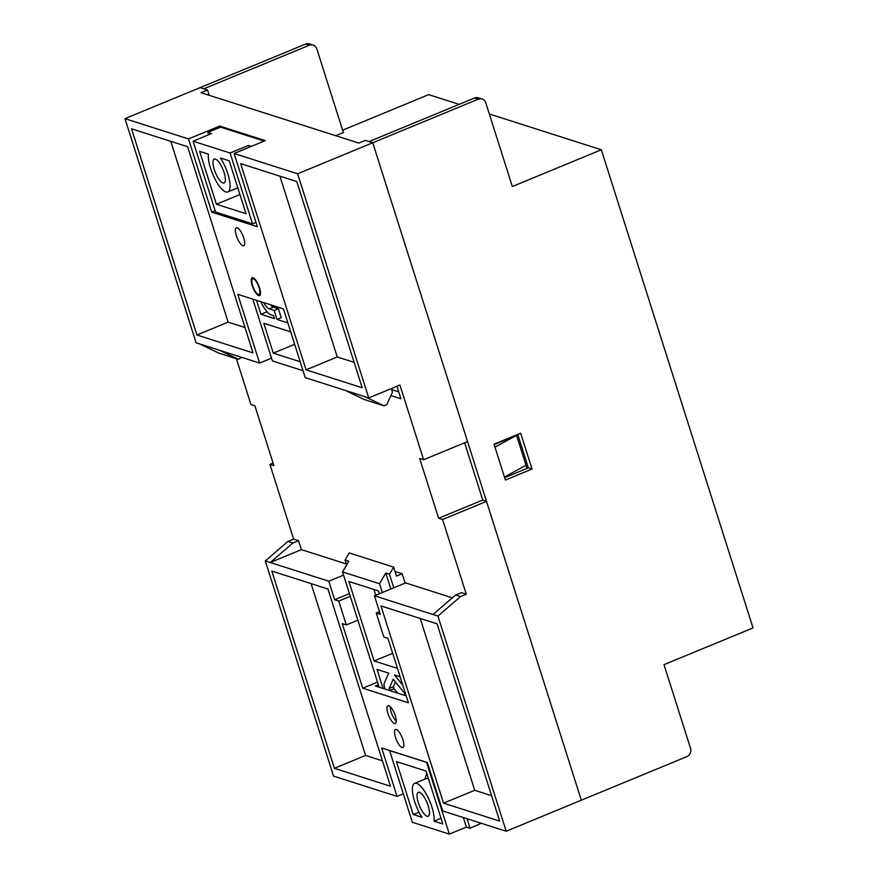 <?xml version="1.0" encoding="UTF-8"?>
<svg xmlns="http://www.w3.org/2000/svg" width="878" height="878" viewBox="0 0 878 878"><rect width="100%" height="100%" fill="white"/><g stroke="black" fill="none" stroke-linecap="round" stroke-linejoin="round"><path stroke-width="1.32" d="M253.018 277.7A9.702 3.073 -112.4 0 0 252.162 277.7A9.702 3.073 -112.4 0 0 252.568 286.667A9.702 3.073 -112.4 0 0 258.714 295.634A9.702 3.073 -112.4 0 0 259.57 295.634A9.702 3.073 -112.4 0 0 259.164 286.678A9.702 3.073 -112.4 0 0 253.018 277.7M237.192 227.797A9.702 3.073 -112.4 0 0 236.336 227.797A9.702 3.073 -112.4 0 0 236.731 236.764A9.702 3.073 -112.4 0 0 242.877 245.73A9.702 3.073 -112.4 0 0 243.733 245.73A9.702 3.073 -112.4 0 0 243.327 236.764A9.702 3.073 -112.4 0 0 237.192 227.797M388.767 705.649A9.702 3.073 -112.4 0 0 387.911 705.649A9.702 3.073 -112.4 0 0 388.317 714.604A9.702 3.073 -112.4 0 0 394.463 723.571A9.702 3.073 -112.4 0 0 395.319 723.571A9.702 3.073 -112.4 0 0 394.913 714.615A9.702 3.073 -112.4 0 0 388.767 705.649M396.351 729.552A9.702 3.073 -112.4 0 0 395.495 729.552A9.702 3.073 -112.4 0 0 395.901 738.508A9.702 3.073 -112.4 0 0 402.047 747.485A9.702 3.073 -112.4 0 0 402.903 747.485A9.702 3.073 -112.4 0 0 402.497 738.519A9.702 3.073 -112.4 0 0 396.351 729.552M207.504 89.995L200.985 92.684L358.839 143.081L365.358 140.392L372.755 142.752L467.557 441.601L423.613 459.743L399.918 385.036L368.738 397.91L305.226 377.628L283.418 308.891L237.784 294.328L259.592 363.064L196.079 342.782L124.983 118.651L200.107 87.635L207.504 89.995L209.194 95.307M398.755 391.862L391.621 389.58M390.897 395.583L400.961 398.788L396.977 386.243M482.768 500.021L486.511 501.36L581.313 800.209L506.189 831.225L437.935 616.06L460.61 596.557L455.671 594.988L433.008 614.49L374.423 595.778L405.603 582.904L452.357 597.83M236.401 358.707L250.965 404.615L254.916 405.877L273.87 465.647L269.93 464.385L293.625 539.092L298.553 540.672L301.406 549.639L346.327 563.983M455.671 594.988L461.345 592.65L466.273 594.219L442.578 519.513L486.511 501.36M423.613 459.743L419.673 458.481L438.627 518.25L442.578 519.513M240.671 163.648L306.082 369.847L362.186 387.758L296.775 181.559L240.671 163.648M187.64 146.714L131.524 128.803L196.935 335.001L253.051 352.912L187.64 146.714M368.738 397.91L297.631 173.778L234.119 153.496L257.353 226.711L211.719 212.147L188.496 138.933L124.983 118.651M199.778 343.967L218.699 353.055L238.432 359.354L219.511 350.267M241.648 357.335L238.432 359.354M345.306 390.425L364.216 399.512L383.949 405.812L365.029 396.724M391.303 388.592L392.444 392.17L386.781 404.648L383.949 405.812M516.407 434.95L527.019 468.413M269.93 464.385L273.058 463.09M293.625 539.092L287.951 541.43L265.288 560.932L333.541 776.097L397.054 796.379L403.309 793.789M297.631 173.778L372.755 142.752L581.313 800.209L686.772 756.66A6.464 5.926 107.7 0 0 690.547 748.341L663.998 664.668L753.017 627.913L601.342 149.765L489.32 113.997M406.163 695.837L375.312 685.981L378.341 684.73M466.273 594.219L460.61 596.557M301.406 549.639L270.215 562.513L292.89 543.01L287.951 541.43M298.553 540.672L292.89 543.01M506.189 831.225L442.677 810.954L427.323 762.532L381.689 747.968L397.054 796.379M437.935 616.06L433.008 614.49M265.288 560.932L328.8 581.214L334.672 599.74L338.743 601.046L346.327 624.949L342.255 623.654L362.735 688.198L408.358 702.773L387.889 638.218L383.818 636.923L376.234 613.009L380.306 614.315L374.423 595.778M334.397 768.316L390.501 786.238L327.944 588.995L271.829 571.084L334.397 768.316L365.577 755.442L382.446 760.831M499.648 821.084L437.079 623.841L380.964 605.93L443.533 803.161L499.648 821.084M188.496 138.933L219.676 126.059L265.31 140.623L234.119 153.496M279.906 176.171L337.262 356.973L354.13 362.351M337.262 356.973L306.082 369.847M420.211 618.463L474.724 790.288L491.592 795.677M474.724 790.288L443.533 803.161M170.771 141.325L228.126 322.116L196.935 335.001M228.126 322.116L244.995 327.505M311.075 583.618L365.577 755.442M271.532 358.136L259.592 363.064M328.8 581.214L343.561 575.112M219.676 126.059L220.093 127.354M349.444 593.649L334.672 599.74M377.507 682.096L362.735 688.198M379.472 611.681L376.234 613.009M357.862 620.186L346.327 624.949M350.278 596.283L338.743 601.046M215.154 210.731L211.719 212.147M438.627 518.25L482.571 500.109M526.021 465.263L504.455 477.061L494.972 447.176L516.538 435.378L494.16 444.619M419.475 792.329A12.94 4.094 -112.4 0 0 418.334 792.329A12.94 4.094 -112.4 0 0 418.872 804.281A12.94 4.094 -112.4 0 0 427.059 816.244A12.94 4.094 -112.4 0 0 428.201 816.244A12.94 4.094 -112.4 0 0 427.663 804.292A12.94 4.094 -112.4 0 0 419.475 792.329M382.336 592.518L379.548 583.749L342.552 571.929L379.12 687.2M379.395 593.737L378.506 590.927L348.906 581.477L374.127 660.969L397.471 668.421M405.34 695.574L404.736 693.455L393.212 679.21L389.141 688.473L389.898 690.646M402.826 685.312L394.463 674.984L400.127 676.795M383.071 688.462L377.024 669.42L388.691 673.141L384.235 683.26A6.464 2.052 -112.4 0 0 385.08 689.109M441.008 818.285L434.05 821.16L442.808 823.948L426.028 771.06L396.428 761.61L413.209 814.499L421.967 817.297A22.63 7.167 67.6 0 1 413.231 796.302A22.63 7.167 67.6 0 1 414.625 783.363A22.63 7.167 67.6 0 1 427.476 796.324A22.63 7.167 67.6 0 1 434.05 821.16M418.982 812.117L413.209 814.499M379.548 583.749L385.782 573.06L390.842 589.006M463.332 817.539L466.361 827.076L449.349 834.1L412.353 822.291L389.602 750.569L426.598 762.378L449.349 834.1M342.552 571.929L348.786 561.251L345.087 560.065L349.235 552.942L393.629 567.122L396.483 576.089L402.146 573.74L395.012 571.468M481.309 823.279L470.059 828.261L466.361 827.076M373.885 589.456L375.718 595.251M402.146 573.74L405.12 583.113M346.634 564.938L345.087 560.065M385.782 573.06L389.481 574.245L393.783 587.788M467.03 818.724L470.059 828.261M389.481 574.245L393.629 567.122M392.675 653.309L374.127 660.969M428.508 778.896A22.63 7.167 -112.4 0 0 425.973 778.687L414.625 783.363M395.462 681.997L393.388 686.717L394.035 688.747L397.558 693.093M390.49 706.867A8.407 2.667 -112.4 0 0 391.983 714.451A8.407 2.667 -112.4 0 0 396.285 720.882M253.402 278.897A8.407 2.667 -112.4 0 0 252.019 279.687A8.407 2.667 -112.4 0 0 253.402 287.688A8.407 2.667 -112.4 0 0 258.066 294.339A8.407 2.667 -112.4 0 0 258.33 294.437A8.407 2.667 -112.4 0 0 259.076 287.699A8.407 2.667 -112.4 0 0 253.402 278.897M260.064 295.217A9.702 3.073 67.6 0 1 259.844 295.162A9.702 3.073 67.6 0 1 259.537 295.041A9.702 3.073 67.6 0 1 259.229 294.876M252.019 279.687L252.557 278.139A9.702 3.073 67.6 0 1 252.798 277.646M222.968 182.975A12.94 4.094 -112.4 0 0 224.109 182.975A12.94 4.094 -112.4 0 0 223.572 171.023A12.94 4.094 -112.4 0 0 215.384 159.061A12.94 4.094 -112.4 0 0 214.243 159.061A12.94 4.094 -112.4 0 0 214.781 171.012A12.94 4.094 -112.4 0 0 222.968 182.975M270.523 304.776A12.94 4.094 -112.4 0 0 273.453 307.113L278.381 308.694L274.134 310.45L269.206 308.869A12.94 4.094 67.6 0 1 263.587 302.57M208.393 154.144L199.635 151.356L216.416 204.245L246.016 213.694L229.235 160.806L220.477 158.007A22.63 7.167 67.6 0 1 229.213 179.002A22.63 7.167 67.6 0 1 227.819 191.942A22.63 7.167 67.6 0 1 214.967 178.98A22.63 7.167 67.6 0 1 208.393 154.144M252.809 299.124L272.41 360.924L303.02 370.703M215.56 212.026L193.094 141.204L230.091 153.013L252.557 223.846L215.56 212.026M264.212 141.073L220.576 127.145L207.823 132.413L211.521 133.599L193.094 141.204M287.852 322.884L276.976 319.416L274.134 310.45M260.788 301.67A19.404 6.146 -112.4 0 0 271.093 314.851L273.563 315.641L274.507 318.626L260.942 314.291L267.066 311.767M276.197 307.991L278.117 307.201M278.381 308.694L281.234 317.66L276.976 319.416M260.942 314.291L256.508 300.309M255.992 222.43L252.557 223.846M230.091 153.013L248.518 145.408L249.122 147.306M248.518 145.408L251.448 146.341M290.706 331.851L263.795 323.258L273.267 353.143L300.177 361.736M208.58 134.806L207.823 132.413M294.657 344.308L273.267 353.143M239.935 194.532L216.416 204.245M504.641 477.654L528.347 467.864L517.735 434.401M464.616 442.808L482.812 500.186M474.515 98.029L369.056 141.577L372.755 142.752L478.214 99.214L474.515 98.029A6.464 5.926 -72.3 0 1 478.378 97.842L482.077 99.027A6.464 5.926 107.7 0 0 478.214 99.214M335.758 135.717L343.375 132.578L316.826 48.905A6.464 5.926 107.7 0 0 309.265 45.261L203.806 88.81L200.107 87.635L305.566 44.087A6.464 5.926 -72.3 0 1 309.429 43.9L313.128 45.085M482.077 99.027A6.464 5.926 107.7 0 1 485.786 102.847L512.324 186.52L601.342 149.765M342.618 130.185L428.683 94.637L459.161 104.372M532.046 469.039L520.676 433.183L494.029 444.191L505.399 480.046L532.046 469.039L528.347 467.864M393.388 686.717L389.141 688.473M394.035 688.747L389.777 690.503M273.453 307.113L269.206 308.869M309.265 45.261L305.566 44.087M424.831 779.148L426.807 773.518M258.066 294.339L259.537 295.041M237.806 187.815L227.819 191.942"/></g></svg>
